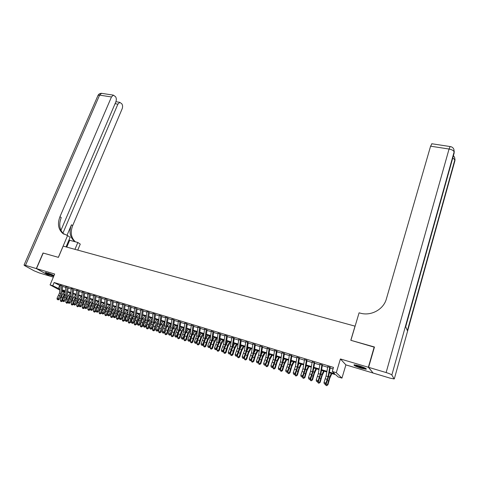 <?xml version="1.0" encoding="UTF-8"?>
<svg xmlns="http://www.w3.org/2000/svg" width="479" height="479" viewBox="0 0 479 479"><rect width="100%" height="100%" fill="white"/><g stroke="black" fill="none" stroke-linecap="round" stroke-linejoin="round"><path stroke-width="0.72" d="M54.025 275.557L45.325 272.479C45.613 273.216 48.175 274.407 53.025 276.06L53.732 276.257M361.142 368.243L366.19 369.249C366.854 368.71 364.483 367.555 359.082 365.8L354.077 364.8C353.436 365.351 355.789 366.501 361.142 368.243M64.258 292.31L62.12 291.322M355.101 326.169L63.174 246.116L58.408 257.361L43.194 253.05L36.488 268.617L50.145 276.179L53.355 277.143M372.907 372.806L368.345 367.261L340.413 358.963L336.294 372.68L341.952 378.123L338.084 376.931L335.785 374.758L329.289 372.758M340.413 358.963L345.892 364.884L372.86 372.973M345.892 364.884L341.952 378.123M355.041 326.085L350.802 340.288L374.404 347.209M374.219 346.928L368.345 367.261M61.617 285.652L60.258 285.239M67.066 287.31L65.695 286.897M72.557 288.987L71.179 288.568M78.095 290.675L76.706 290.25M83.687 292.376L82.28 291.951M89.322 294.094L87.908 293.663M95.004 295.824L93.579 295.387M100.734 297.567L99.297 297.13M106.512 299.327L105.063 298.884M112.343 301.105L110.883 300.656M118.223 302.896L116.75 302.447M124.157 304.704L122.666 304.249M130.138 306.524L128.635 306.069M136.174 308.362L134.659 307.901M142.263 310.218L140.736 309.751M148.406 312.086L146.867 311.619M154.603 313.973L153.052 313.5M160.86 315.883L159.291 315.404M167.171 317.799L165.584 317.32M173.536 319.738L171.937 319.254M179.96 321.696L178.35 321.205M186.439 323.672L184.816 323.175M192.983 325.666L191.343 325.163M199.587 327.672L197.929 327.169M206.245 329.702L204.575 329.193M212.975 331.749L211.287 331.24M219.759 333.821L218.059 333.3M226.609 335.905L224.891 335.384M233.524 338.012L231.788 337.485M240.506 340.138L238.752 339.605M247.553 342.281L245.787 341.743M254.666 344.449L252.882 343.904M261.845 346.64L260.043 346.089M269.096 348.844L267.282 348.293M276.419 351.077L274.581 350.514M283.813 353.328L281.957 352.76M291.28 355.604L289.406 355.029M298.812 357.897L296.926 357.322M306.428 360.214L304.518 359.633M314.116 362.555L312.188 361.968M321.876 364.92L319.93 364.327M329.408 372.099L334.689 373.722L332.288 371.453L333.504 367.411L54.133 282.514L60.216 285.688M62.623 286.418L65.653 287.346M68.06 288.077L71.132 289.017M73.544 289.753L76.658 290.699M79.077 291.436L82.232 292.4M84.651 293.136L87.855 294.112M90.28 294.854L93.525 295.842M95.95 296.585L99.243 297.585M101.668 298.327L105.009 299.345M107.44 300.088L110.829 301.117M113.26 301.86L116.69 302.908M119.127 303.65L122.612 304.71M125.049 305.452L128.582 306.53M131.018 307.279L134.605 308.368M137.042 309.111L140.676 310.218M143.119 310.967L146.808 312.086M149.25 312.835L152.993 313.973M155.441 314.721L159.226 315.877M161.68 316.625L165.524 317.799M167.973 318.547L171.871 319.733M174.326 320.481L178.284 321.684M180.739 322.433L184.75 323.66M187.205 324.409L191.277 325.648M193.738 326.397L197.863 327.654M200.324 328.408L204.509 329.684M206.97 330.432L211.215 331.725M213.682 332.48L217.987 333.791M220.454 334.546L224.819 335.875M227.286 336.629L231.716 337.982M234.183 338.731L238.68 340.102M241.147 340.856L245.709 342.245M248.176 343L252.804 344.407M255.277 345.161L259.965 346.592M262.438 347.347L267.198 348.796M269.671 349.556L274.503 351.023M276.976 351.778L281.874 353.274M284.352 354.029L289.316 355.544M291.795 356.298L296.836 357.837M299.315 358.591L304.428 360.148M306.907 360.909L312.092 362.489M314.571 363.244L319.84 364.848M322.319 365.603L327.66 367.231M330.139 367.992L333.061 368.884M329.72 367.309L327.75 366.71M59.767 290.064L50.079 284.897L54.672 274.024L36.488 268.617M50.079 284.897L52.78 285.729L59.857 289.166M54.133 282.514L52.78 285.729M332.288 371.453L336.294 372.68M62.174 290.753L64.515 292.004M326.816 371.991L321.481 370.351M319.008 369.59L313.751 367.968M311.278 367.207L306.099 365.609M303.626 364.848L298.519 363.274M296.046 362.513L291.016 360.962M288.544 360.202L283.586 358.675M281.113 357.915L276.221 356.406M273.748 355.646L268.935 354.161M266.462 353.4L261.714 351.933M259.241 351.173L254.559 349.73M252.092 348.969L247.475 347.55M245.008 346.79L240.458 345.389M237.991 344.629L233.507 343.245M231.04 342.485L226.615 341.12M224.154 340.365L219.795 339.018M217.334 338.264L213.035 336.935M210.574 336.18L206.335 334.875M203.874 334.114L199.695 332.827M197.24 332.073L193.121 330.803M190.666 330.043L186.606 328.792M184.152 328.037L180.146 326.804M177.691 326.049L173.745 324.834M171.296 324.079L167.405 322.876M164.956 322.122L161.118 320.942M158.669 320.188L154.885 319.02M152.442 318.266L148.712 317.116M146.269 316.368L142.586 315.23M140.149 314.481L136.521 313.362M134.084 312.613L130.504 311.512M128.067 310.757L124.54 309.674M122.109 308.925L118.63 307.853M116.199 307.099L112.769 306.045M110.338 305.297L106.961 304.255M104.53 303.506L101.201 302.477M98.776 301.734L95.483 300.722M93.064 299.974L89.824 298.974M87.406 298.231L84.208 297.243M81.789 296.501L78.634 295.531M76.221 294.783L73.113 293.825M70.7 293.082L67.635 292.136M65.228 291.4L62.204 290.466M62.264 289.909L65.288 290.837M67.695 291.579L70.76 292.519M73.173 293.262L76.281 294.22M78.7 294.962L81.849 295.932M84.268 296.675L87.465 297.663M89.884 298.405L93.13 299.405M95.549 300.147L98.842 301.159M101.261 301.908L104.596 302.932M107.027 303.68L110.41 304.716M112.834 305.464L116.265 306.524M118.696 307.267L122.175 308.338M124.612 309.087L128.138 310.176M130.575 310.925L134.156 312.027M136.593 312.775L140.221 313.889M142.664 314.643L146.34 315.775M148.783 316.523L152.52 317.673M154.962 318.427L158.747 319.589M161.195 320.343L165.033 321.523M167.482 322.277L171.374 323.475M173.829 324.229L177.775 325.445M180.23 326.199L184.235 327.432M186.69 328.187L190.75 329.438M193.205 330.193L197.324 331.462M199.785 332.216L203.964 333.504M206.425 334.258L210.664 335.563M213.125 336.318L217.424 337.641M219.885 338.402L224.244 339.743M226.711 340.503L231.135 341.862M233.596 342.623L238.087 344M240.554 344.76L245.104 346.161M247.571 346.922L252.188 348.341M254.66 349.101L259.343 350.538M261.809 351.299L266.563 352.76M269.036 353.52L273.856 355.005M276.329 355.765L281.215 357.268M283.688 358.029L288.651 359.555M291.124 360.316L296.16 361.867M298.633 362.627L303.74 364.202M306.213 364.962L311.392 366.555M313.865 367.315L319.122 368.932M321.595 369.692L326.929 371.333M59.653 285.514L58.324 288.693M329.768 367.058L328.061 376.626L325.965 383.092L326.241 383.883L328.708 376.021L330.229 367.465M327.804 366.459L326.103 376.015L324.002 382.476L325.965 383.092L325.103 384.122L324.319 383.877L325.103 384.122M325.211 384.433L326.241 383.883M324.002 382.476L324.319 383.877M331.875 373.554L329.797 378.165L327.941 384.745L326.726 385.679L325.948 385.433L325.481 384.29M325.534 384.26L327.408 384.853L329.714 376.925L331.318 373.381M329.223 373.135L329.378 372.782M326.726 385.679L327.941 384.745M365.573 368.309L363.777 368.111C359.717 367.118 356.777 366.028 354.951 364.836M356.25 365.064L364.375 367.722M354.388 364.788C356.765 366.16 360.064 367.351 364.285 368.363L366.064 368.608M45.942 272.527C48.169 273.772 50.834 274.844 53.941 275.754M53.989 275.647C51.115 274.88 48.583 273.874 46.379 272.623M48.11 273.126L52.672 274.898M368.591 367.333L373.099 373.045L390.014 378.123L394.151 378.955L391.852 374.991C391.169 374.339 389.259 373.524 386.128 372.548L368.591 367.333L374.464 347L350.879 340.312L359.082 312.829L360.442 313.188C371.063 316.272 383.589 309.446 386.355 298.98L430.591 146.185L431.944 143.772M386.128 372.548L449.057 149.035C452.008 149.622 453.697 150.592 454.11 151.951L454.194 152.843L405.689 326.708L407.372 330.642L454.834 159.854L454.757 161.291M36.332 268.575L43.038 253.002L58.354 257.349L67.581 235.572L62.515 233.201C58.193 229.046 57.348 223.543 59.971 216.694L111.469 96.962L99.602 95.129L25.483 265.348L36.332 268.575L50.008 276.102M74.958 249.349L77.838 242.476L68.946 240.081M77.838 242.476L80.262 244.11L77.754 250.11M67.581 235.572L70.126 237.291L66.06 246.907M62.893 233.213L117.888 104.147L119.78 102.326L121.792 103.793C122.726 105.141 122.84 106.841 122.115 108.883L72.67 225.651C70.162 232.321 71.036 237.692 75.293 241.769L75.341 241.805M75.197 241.769L74.083 240.955C69.82 236.877 68.946 231.489 71.467 224.801L66.97 235.411M25.483 265.348L24.034 265.061L24.722 265.695L34.135 270.833L39.362 272.94L49.99 276.132M60.941 230.333L115.846 101.859C116.583 99.782 116.463 98.051 115.493 96.662L113.385 95.135L111.469 96.962M64.054 234.267L63.791 234.057C59.48 229.914 58.63 224.423 61.24 217.592L59.971 216.694M321.93 364.669L320.247 374.195L318.14 380.625L318.427 381.416L320.912 373.602L322.409 365.082M319.978 364.076L318.307 373.59L316.194 380.015L318.14 380.625L317.284 381.649L316.505 381.404L317.284 381.649M317.397 381.961L318.427 381.416M316.194 380.015L316.505 381.404M314.164 362.31L312.512 371.788L310.392 378.182L310.697 378.973L313.188 371.207L314.661 362.723M312.23 361.723L310.59 371.195L308.464 377.578L310.392 378.182L309.542 379.2L308.769 378.961L309.542 379.2M309.662 379.518L310.697 378.973M308.464 377.578L308.769 378.961M306.476 359.969L304.854 369.411L302.716 375.764L303.039 376.554L305.548 368.836L306.997 360.388M304.566 359.388L302.95 368.818L300.812 375.159L302.716 375.764L301.872 376.775L301.111 376.536L301.872 376.775M302.004 377.093L303.039 376.554M300.812 375.159L301.111 376.536M298.86 357.651L297.267 367.052L295.118 373.369L295.453 374.159L297.974 366.489L299.399 358.076M296.968 357.077L295.381 366.465L293.232 372.77L295.118 373.369L294.28 374.374L293.525 374.141L294.28 374.374M294.417 374.692L295.453 374.159M293.232 372.77L293.525 374.141M324.169 371.177L322.056 375.752L320.194 382.296L318.978 383.224L318.206 382.978L317.721 381.793L319.643 382.398L321.966 374.518L323.594 371.003M321.349 371.099L321.672 370.411M318.978 383.224L320.194 382.296M316.541 368.83L314.398 373.369L312.53 379.871L311.302 380.793L310.542 380.554L310.069 379.302M310.051 379.362L311.961 379.967L314.29 372.135L315.936 368.644M313.565 369.052L314.038 368.058M311.302 380.793L312.53 379.871M308.979 366.501L306.805 371.003L304.937 377.476L303.704 378.386L302.95 378.147L302.494 376.835M302.459 376.967L304.351 377.56L306.686 369.77L308.362 366.309M305.859 366.992L306.476 365.728M303.704 378.386L304.937 377.476M301.495 364.196L299.291 368.662L297.417 375.099L296.184 376.003L295.435 375.764L294.992 374.398M294.944 374.59L296.818 375.177L299.159 367.435L300.854 363.998M298.237 364.932L298.992 363.423M296.184 376.003L297.417 375.099M291.322 355.358L289.753 364.717L287.592 370.991L287.945 371.788L290.484 364.16L291.879 355.783M289.448 354.783L287.891 364.136L285.724 370.405L287.592 370.991L286.765 372.003L286.017 371.764L286.765 372.003M286.909 372.315L287.945 371.788M285.724 370.405L286.017 371.764M294.082 361.908L291.855 366.345L289.975 372.746L288.981 373.614L287.987 373.41L287.562 371.985M287.502 372.237L289.352 372.818L291.705 365.118L293.423 361.705M290.699 362.866L291.573 361.136M288.729 373.644L289.352 372.818L289.975 372.746M283.855 353.083L282.317 362.405L280.143 368.644L280.514 369.441L283.059 361.861L284.436 353.514M282.005 352.52L280.466 361.831L278.293 368.064L280.143 368.644L279.323 369.644L278.58 369.411L279.323 369.644M279.473 369.962L280.514 369.441M278.293 368.064L278.58 369.411M286.741 359.645L284.484 364.052L282.598 370.417L281.604 371.279L280.616 371.069L280.203 369.596M280.125 369.902L281.963 370.483L284.322 362.825L286.059 359.436M283.233 360.807L284.233 358.873M281.353 371.303L281.963 370.483L282.598 370.417M276.467 350.832L274.952 360.118L272.767 366.315L273.15 367.112L275.706 359.579L277.06 351.269M274.629 350.275L273.12 359.549L270.928 365.74L272.767 366.315L271.952 367.315L271.216 367.082L271.952 367.315M272.102 367.632L273.15 367.112M270.928 365.74L271.216 367.082M279.467 357.406L277.179 361.777L275.293 368.106L274.305 368.962L273.317 368.758L272.916 367.231M272.826 367.597L274.647 368.171L277.006 360.549L278.766 357.19M275.838 358.747L276.958 356.633M274.042 368.992L274.647 368.171L275.293 368.106M269.144 348.604L267.653 357.849L265.456 364.016L265.857 364.812L268.426 357.316L269.755 349.047M267.324 348.047L265.839 357.286L263.642 363.441L265.456 364.016L264.647 365.01L263.923 364.776L264.647 365.01M264.809 365.327L265.857 364.812M263.642 363.441L263.923 364.776M272.264 355.184L269.952 359.525L268.06 365.824L267.072 366.674L266.084 366.465L265.701 364.89M265.594 365.309L267.396 365.878L269.761 358.298L271.545 354.963M268.521 356.693L269.749 354.412M266.803 366.692L267.396 365.878L268.06 365.824M261.893 346.395L260.426 355.604L258.217 361.729L258.63 362.531L261.211 355.077L262.522 346.844M260.091 345.85L258.63 355.047L256.421 361.166L258.217 361.729L257.415 362.723L256.696 362.495L257.415 362.723M257.582 363.04L258.63 362.531M256.421 361.166L256.696 362.495M265.127 352.987L262.791 357.292L260.893 363.555L259.905 364.405L258.917 364.196L258.546 362.573M258.432 363.04L260.217 363.609L262.588 356.071L264.39 352.76M261.283 354.652L262.612 352.215M259.63 364.423L260.217 363.609L260.893 363.555M254.708 344.209L253.271 353.376L251.05 359.472L251.475 360.274L254.068 352.861L255.355 344.658M252.924 343.665L251.487 352.825L249.266 358.909L251.05 359.472L250.254 360.459L249.541 360.232L250.254 360.459M250.427 360.777L251.475 360.274L251.331 360.801L253.104 361.358L255.481 353.861L257.301 350.574M249.266 358.909L249.541 360.232M258.055 350.808L255.696 355.083L253.798 361.316L252.529 362.172L251.822 361.95L251.331 360.801M254.109 352.61L255.541 350.035M252.529 362.172L253.104 361.358L253.798 361.316M247.595 342.042L246.176 351.173L243.949 357.232L244.392 358.035L246.99 350.67L248.254 342.497M245.829 341.509L244.416 350.628L242.182 356.675L243.949 357.232L243.158 358.214L242.458 357.993L243.158 358.214M243.338 358.531L244.392 358.035M242.182 356.675L242.458 357.993M251.05 348.652L248.667 352.891L246.763 359.094L245.775 359.927L244.793 359.723L244.302 358.579L244.518 357.735M244.302 358.579L246.056 359.13L248.439 351.676L250.283 348.413M247.008 350.58L248.535 347.874M245.493 359.945L246.056 359.13L246.763 359.094M240.548 339.898L239.153 348.993L236.913 355.011L237.368 355.813L239.985 348.49L241.224 340.359M238.799 339.366L237.41 348.449L235.165 354.46L236.913 355.011L236.135 355.993L235.434 355.771L236.135 355.993M236.315 356.31L237.368 355.813M235.165 354.46L235.434 355.771M244.116 346.515L241.703 350.724L239.799 356.891L238.811 357.723L237.829 357.514L237.339 356.376L237.638 355.196M237.339 356.376L239.075 356.921L241.47 349.508L243.326 346.269M239.973 348.556L241.596 345.736M238.524 357.735L239.075 356.921L239.799 356.891M233.566 337.773L232.195 346.826L229.95 352.813L230.417 353.622L233.039 346.335L234.261 338.234M231.83 337.246L230.471 346.293L228.22 352.269L229.95 352.813L229.172 353.789L228.483 353.574L229.172 353.789M229.363 354.113L230.417 353.622M228.22 352.269L228.483 353.574M237.237 344.395L234.806 348.574L232.896 354.711L231.914 355.538L230.932 355.328L230.441 354.197L230.824 352.7M230.441 354.197L232.159 354.735L234.56 347.365L236.434 344.15M233.004 346.551L234.722 343.617M231.62 355.55L232.159 354.735L232.896 354.711M226.651 335.671L225.304 344.688L223.046 350.64L223.525 351.442L226.16 344.203L227.357 336.132M224.932 335.144L223.591 344.156L221.328 350.101L223.046 350.64L222.274 351.61L221.591 351.394L222.274 351.61M222.472 351.933L223.525 351.442M221.328 350.101L221.591 351.394M230.429 342.293L227.968 346.449L226.064 352.55L225.076 353.37L224.094 353.167L223.609 352.035L224.064 350.245M223.609 352.035L225.31 352.574L227.711 345.239L229.609 342.042M226.1 344.557L227.908 341.521M224.777 353.382L225.31 352.574L226.064 352.55M219.801 333.582L218.478 342.563L216.209 348.484L216.7 349.287L219.346 342.09L220.526 334.055M218.101 333.067L216.777 342.036L214.508 347.946L216.209 348.484L215.442 349.448L214.766 349.239L215.442 349.448M215.646 349.772L216.7 349.287M214.508 347.946L214.766 349.239M223.681 340.216L221.196 344.341L219.286 350.406L218.304 351.227L217.322 351.017L216.837 349.892L217.364 347.826M216.837 349.892L218.52 350.424L220.927 343.132L222.843 339.958M219.262 342.575L221.16 339.443M217.999 351.233L218.52 350.424L219.286 350.406M213.011 331.516L211.712 340.461L209.437 346.347L209.94 347.155L212.592 339.994L213.754 331.989M211.329 331.007L210.03 339.94L207.748 345.814L209.437 346.347L208.676 347.311L208.006 347.101L208.676 347.311M208.88 347.634L209.94 347.155M207.748 345.814L208.006 347.101M216.993 338.156L214.49 342.251L212.574 348.287L211.592 349.101L210.616 348.892L210.125 347.772L210.718 345.449M210.125 347.772L211.796 348.299L214.209 341.042L216.137 337.893M212.484 340.611L214.472 337.378M211.281 349.107L211.796 348.299L212.574 348.287M206.287 329.468L205.006 338.378L202.725 344.233L203.24 345.036L205.898 337.917L207.042 329.947M204.617 328.959L203.341 337.863L201.054 343.706L202.725 344.233L201.97 345.191L201.306 344.982L201.97 345.191M202.18 345.515L203.24 345.036M201.054 343.706L201.306 344.982M210.365 336.114L207.838 340.18L205.922 346.185L204.946 346.994L203.964 346.784L203.479 345.67L204.132 343.108M203.479 345.67L205.132 346.191L207.551 338.97L209.497 335.845M205.772 338.665L207.844 335.336M204.629 346.994L205.132 346.191L205.922 346.185M199.623 327.444L198.366 336.312L196.073 342.132L196.6 342.94L199.27 335.857L200.39 327.917M197.971 326.941L196.713 335.803L194.42 341.611L196.073 342.132L195.324 343.09L194.666 342.88L195.324 343.09M195.54 343.413L196.6 342.94M194.42 341.611L194.666 342.88M203.797 334.091L201.252 338.126L199.336 344.102L198.354 344.904L197.378 344.7L196.887 343.587L197.605 340.797M196.887 343.587L198.528 344.102L200.952 336.923L202.91 333.821M199.114 336.737L201.276 333.312M198.031 344.904L198.528 344.102L199.336 344.102M193.025 325.433L191.786 334.27L189.48 340.054L190.025 340.862L192.702 333.821L193.803 325.912M191.378 324.936L190.151 333.761L187.846 339.539L189.48 340.054L188.744 341.006L188.085 340.803L188.744 341.006M188.96 341.329L190.025 340.862M187.846 339.539L188.085 340.803M197.222 332.186L194.719 336.096L192.803 342.042L191.828 342.838L190.852 342.629L190.361 341.521L191.133 338.521M190.361 341.521L191.989 342.036L194.414 334.893L196.39 331.809M192.516 334.839L194.767 331.306M191.498 342.838L191.989 342.036L192.803 342.042M186.481 323.439L185.265 332.24L182.954 337.994L183.505 338.809L186.193 331.803L187.271 323.924M184.852 322.948L183.643 331.737L181.331 337.485L182.954 337.994L182.218 338.946L181.571 338.743L182.218 338.946M182.439 339.27L183.505 338.809M181.331 337.485L181.571 338.743M190.606 330.45L188.253 334.079L186.331 339.994L185.026 340.785L184.379 340.581L183.894 339.473L184.714 336.282M183.894 339.473L185.505 339.988L187.93 332.875L189.923 329.815M185.972 332.953L188.319 329.324M185.026 340.785L185.505 339.988L186.331 339.994M179.996 321.469L178.805 330.235L176.482 335.959L177.044 336.767L179.739 329.797L180.805 321.954M178.386 320.978L177.194 329.732L174.877 335.45L176.482 335.959L175.757 336.905L175.11 336.701L175.757 336.905M175.979 337.228L177.044 336.767M174.877 335.45L175.11 336.701M184.056 328.72L181.84 332.085L179.918 337.97L178.607 338.749L177.966 338.551L177.481 337.45L178.356 334.067M177.481 337.45L179.08 337.952L181.511 330.881L183.517 327.846M179.487 331.097L181.924 327.355M178.607 338.749L179.08 337.952L179.918 337.97M173.572 319.511L172.398 328.241L170.069 333.935L170.644 334.743L172.206 331.564L173.344 327.816L174.392 320.002M171.973 319.026L170.805 327.75L168.476 333.432L170.069 333.935L169.35 334.875L168.71 334.677L169.35 334.875M169.578 335.198L170.644 334.743M168.476 333.432L168.71 334.677M177.565 326.989L175.482 330.103L173.56 335.959L172.248 336.737L171.614 336.533L171.129 335.438L172.045 331.881M171.129 335.438L172.709 335.941L175.146 328.905L177.17 325.888M173.057 329.265L175.589 325.403M172.248 336.737L172.709 335.941L173.56 335.959M167.207 317.577L166.051 326.271L163.716 331.929L164.303 332.743L165.872 329.576L167.009 325.846L168.039 318.068M165.62 317.092L164.471 325.78L162.136 331.432L163.716 331.929L162.998 332.869L162.369 332.671L162.998 332.869M163.237 333.192L164.303 332.743M162.136 331.432L162.369 332.671M171.135 325.265L169.189 328.139L167.261 333.971L165.944 334.737L165.315 334.54L164.83 333.45L165.8 329.72M164.83 333.45L166.399 333.947L168.836 326.947L170.877 323.948M166.674 327.462L169.309 323.463M165.944 334.737L166.399 333.947L167.261 333.971M160.896 315.655L159.758 324.313L157.417 329.947L158.016 330.755L159.591 327.612L160.728 323.9L161.74 316.146M159.327 315.176L158.196 323.828L155.855 329.45L157.417 329.947L156.705 330.881L156.082 330.684L156.705 330.881M156.944 331.205L158.016 330.755M155.855 329.45L156.082 330.684M164.77 323.541L162.944 326.199L161.016 331.995L160.046 332.773L159.076 332.564L158.585 331.474L159.609 327.57M158.585 331.474L160.142 331.965L161.052 328.462L162.585 325.001L164.638 322.026M160.345 325.696L163.088 321.547M159.693 332.761L160.142 331.965L161.016 331.995M154.639 313.751L153.525 322.379L151.178 327.977L151.783 328.792L153.364 325.66L154.507 321.966L155.501 314.248M153.088 313.278L151.975 321.894L149.628 327.486L151.178 327.977L150.472 328.911L149.849 328.714L150.472 328.911M150.717 329.235L151.783 328.792M149.628 327.486L149.849 328.714M148.442 311.865L147.346 320.457L144.993 326.025L145.61 326.84L147.197 323.726L148.334 320.056L149.31 312.362M146.903 311.392L145.814 319.978L143.455 325.54L144.993 326.025L144.293 326.953L143.676 326.762L144.293 326.953M144.538 327.277L145.61 326.84M143.455 325.54L143.676 326.762M142.299 309.991L141.221 318.553L138.862 324.091L139.485 324.906L141.083 321.816L142.221 318.158L143.179 310.494M140.772 309.53L139.7 318.08L137.335 323.612L138.862 324.091L138.162 325.019L137.557 324.822L138.162 325.019M138.413 325.343L139.485 324.906M137.335 323.612L137.557 324.822M158.459 321.828L155.735 326.558L154.825 330.037L153.855 330.809L152.885 330.6L152.4 329.522L153.49 325.403M152.4 329.522L153.939 330.007L154.849 326.516L156.388 323.08L158.453 320.122M154.052 323.984L156.914 319.649M153.502 330.797L153.939 330.007L154.825 330.037M152.202 320.116L149.598 324.636L148.688 328.103L147.724 328.869L146.754 328.66L146.269 327.582L147.466 323.163M146.269 327.582L147.795 328.061L148.706 324.588L150.244 321.169L152.322 318.23M147.777 322.379L150.801 317.763M147.364 328.851L147.795 328.061L148.688 328.103M146.011 318.409L143.508 322.726L142.61 326.181L141.64 326.941L140.676 326.732L140.191 325.66L141.095 322.205L142.64 318.804L144.736 315.895M140.191 325.66L141.706 326.139L142.61 322.678L144.155 319.277L146.251 316.362M141.281 326.923L141.706 326.139L142.61 326.181M136.21 308.141L135.15 316.667L132.785 322.175L133.419 322.99L135.018 319.918L136.162 316.278L137.102 308.644M134.695 307.68L133.641 316.194L131.27 321.696L132.785 322.175L132.09 323.097L131.486 322.906L132.09 323.097M132.348 323.421L133.419 322.99M131.27 321.696L131.486 322.906M139.868 316.715L137.479 320.84L136.581 324.271L135.252 325.013L134.647 324.822L134.162 323.756L135.066 320.313L136.617 316.936L138.724 314.044M134.162 323.756L135.665 324.229L136.569 320.786L138.12 317.403L140.125 314.637M135.252 325.013L135.665 324.229L136.581 324.271M130.174 306.303L129.132 314.793L126.755 320.277L127.402 321.092L129.013 318.032L130.15 314.41L131.078 306.811M128.671 305.847L127.636 314.332L125.258 319.804L126.755 320.277L126.073 321.193L125.474 321.008L126.073 321.193M126.33 321.517L127.402 321.092M125.258 319.804L125.474 321.008M133.785 315.026L131.503 318.966L130.605 322.385L129.27 323.121L128.677 322.93L128.186 321.864L129.09 318.439L130.647 315.08L132.767 312.206M128.186 321.864L129.677 322.337L130.575 318.906L132.138 315.541L134.042 312.955M129.27 323.121L129.677 322.337L130.605 322.385M124.187 304.482L123.169 312.943L120.786 318.391L121.438 319.206L123.055 316.17L124.193 312.565L125.103 304.991M122.702 304.027L121.684 312.482L119.301 317.924L120.786 318.391L120.103 319.307L119.51 319.122L120.103 319.307M120.367 319.631L121.438 319.206M119.301 317.924L119.51 319.122M127.755 313.344L125.576 317.11L124.678 320.511L123.343 321.241L122.75 321.056L122.265 319.99L123.163 316.583L124.726 313.242L126.863 310.386M122.265 319.99L123.744 320.457L124.642 317.044L126.205 313.703L128.007 311.278M123.343 321.241L123.744 320.457L124.678 320.511M118.259 302.674L117.253 311.105L114.864 316.523L115.529 317.343L117.151 314.32L118.289 310.733L119.181 303.189M116.78 302.225L115.78 310.643L113.391 316.062L114.864 316.523L114.188 317.439L113.601 317.254L114.188 317.439M114.457 317.763L115.529 317.343M113.391 316.062L113.601 317.254M121.78 311.667L119.696 315.266L118.804 318.655L117.463 319.379L116.882 319.194L116.397 318.134L117.289 314.745L118.858 311.416L121.001 308.584M116.397 318.134L117.858 318.601L118.756 315.2L120.319 311.871L122.025 309.614M117.463 319.379L117.858 318.601L118.804 318.655M112.373 300.884L111.385 309.278L108.996 314.673L109.667 315.487L111.296 312.488L112.433 308.913L113.313 301.399M110.912 300.441L109.93 308.829L107.535 314.212L108.996 314.673L108.326 315.583L107.745 315.398L108.326 315.583M108.595 315.906L109.667 315.487M107.535 314.212L107.745 315.398M115.858 310.003L113.87 313.44L112.978 316.817L111.637 317.535L111.056 317.349L110.577 316.296L111.469 312.919L113.038 309.614L115.194 306.794M110.577 316.296L112.026 316.757L112.918 313.374L114.493 310.063L116.098 307.955M111.637 317.535L112.026 316.757L112.978 316.817M106.548 299.112L105.578 307.47L103.177 312.841L103.859 313.655L105.494 310.667L106.631 307.111L107.494 299.626M105.099 298.668L104.129 307.021L101.734 312.386L103.177 312.841L102.512 313.745L101.931 313.565L102.512 313.745M102.787 314.068L103.859 313.655M101.734 312.386L101.931 313.565M109.984 308.344L108.092 311.631L107.206 314.99L105.859 315.703L105.284 315.523L104.805 314.469L105.691 311.105L107.272 307.817L109.44 305.021M104.805 314.469L106.242 314.925L107.134 311.56L108.709 308.266L110.224 306.303M105.859 315.703L106.242 314.925L107.206 314.99M100.764 297.351L99.812 305.68L97.411 311.021L98.099 311.835L99.74 308.865L100.871 305.327L101.722 297.866M99.327 296.914L98.381 305.237L95.974 310.566L97.411 311.021L96.746 311.925L96.177 311.739L96.746 311.925M97.027 312.248L98.099 311.835M95.974 310.566L96.177 311.739M104.165 306.692L102.362 309.835L101.476 313.182L100.135 313.889L99.566 313.709L99.081 312.661L99.967 309.314L101.548 306.039L103.727 303.261M99.081 312.661L100.506 313.11L101.398 309.757L102.973 306.482L104.398 304.662M100.135 313.889L100.506 313.11L101.476 313.182M95.034 295.603L94.094 303.908L91.687 309.218L92.387 310.033L94.034 307.081L95.165 303.554L96.004 296.124M93.609 295.172L92.675 303.464L90.268 308.769L91.687 309.218L91.034 310.117L90.465 309.937L91.034 310.117M91.315 310.44L92.387 310.033M90.268 308.769L90.465 309.937M98.399 305.051L96.686 308.057L96.057 310.416M95.992 310.667L94.848 312.116L93.89 311.913L93.405 310.865L94.291 307.536L95.878 304.279L98.069 301.513M93.405 310.865L94.818 311.314L95.704 307.979L98.626 303.027M94.453 312.086L94.818 311.314L95.8 311.386M89.351 293.878L88.429 302.141L86.016 307.428L86.723 308.242L88.376 305.309L89.507 301.8L90.327 294.399M87.938 293.447L87.022 301.704L84.609 306.985L86.016 307.428L85.364 308.326L84.801 308.147L85.364 308.326M85.651 308.65L86.723 308.242M84.609 306.985L84.801 308.147M92.681 303.417L91.052 306.297L90.513 308.332M90.315 309.063L89.22 310.338L88.262 310.129L87.777 309.087L88.663 305.77L90.256 302.53L92.453 299.782M87.777 309.087L89.184 309.53L90.064 306.207L92.908 301.399M88.825 310.302L89.184 309.53L90.172 309.608M83.717 292.16L82.813 300.399L80.394 305.656L81.113 306.47L82.765 303.548L83.897 300.058L84.705 292.687M82.316 291.735L81.412 299.962L78.999 305.213L80.394 305.656L79.748 306.548L79.191 306.368L79.748 306.548M80.035 306.871L81.113 306.47M78.999 305.213L79.191 306.368M87.01 301.8L85.005 306.279M84.687 307.464L83.639 308.566L82.681 308.362L82.202 307.326L83.083 304.021L84.675 300.8L86.885 298.07M82.202 307.326L83.591 307.763L84.472 304.452L87.232 299.782M83.238 308.536L83.591 307.763L84.585 307.847M78.131 290.46L77.239 298.668L74.82 303.896L75.544 304.716L77.203 301.806L78.334 298.333L79.125 290.987M76.742 290.034L75.856 298.237L73.431 303.458L74.82 303.896L74.179 304.788L73.622 304.614L74.179 304.788M74.467 305.111L75.544 304.716M73.431 303.458L73.622 304.614M81.388 300.189L79.544 304.249M79.107 305.883L77.7 306.782L77.149 306.608L76.67 305.572L77.544 302.285L79.143 299.082L81.364 296.369M76.67 305.572L78.047 306.009L78.927 302.716L81.61 298.178M77.7 306.782L78.047 306.009L79.053 306.093M72.586 288.771L71.712 296.95L69.287 302.153L70.024 302.968L71.688 300.082L72.82 296.621L73.592 289.304M71.209 288.352L70.341 296.525L67.916 301.722L69.287 302.153L68.653 303.039L68.102 302.866L68.653 303.039M68.946 303.369L70.024 302.968M67.916 301.722L68.102 302.866M75.802 298.597L74.125 302.249M73.574 304.315L72.209 305.039L71.664 304.866L71.179 303.842L72.06 300.561L73.658 297.375L75.886 294.681M71.179 303.842L72.551 304.273L73.425 300.992L76.029 296.579M72.209 305.039L72.551 304.273L73.562 304.363M67.096 287.101L66.234 295.244L63.809 300.423L64.545 301.243L66.216 298.363L67.347 294.92L68.108 287.634M65.731 286.687L64.875 294.825L62.444 299.992L63.809 300.423L63.174 301.309L62.629 301.135L63.174 301.309M63.468 301.632L64.545 301.243M62.444 299.992L62.629 301.135M70.263 297.016L68.748 300.273M68.072 302.674L66.761 303.315L65.737 302.117L66.611 298.854L68.216 295.687L70.455 293.01M65.737 302.117L67.096 302.548L67.97 299.279L70.503 294.992M66.761 303.315L67.096 302.548L68.066 302.638M61.647 285.442L60.803 293.555L58.366 298.71L59.115 299.525L60.791 296.669L61.923 293.238L62.665 285.975M60.288 285.029L59.45 293.136L57.019 298.285L58.366 298.71L57.737 299.591L57.199 299.417L57.737 299.591M58.037 299.914L59.115 299.525M57.019 298.285L57.199 299.417M64.773 295.447L63.42 298.321M62.611 301.016L61.36 301.602L60.821 301.435L60.342 300.411L61.216 297.166L62.821 294.01L65.072 291.346M60.342 300.411L61.689 300.836L62.557 297.585L65.018 293.417M61.36 301.602L61.689 300.836L62.593 300.92M328.061 376.626L326.103 376.015M327.307 379.428L325.343 378.817M329.708 367.363L327.744 366.764M327.432 380.613L328.372 380.913M328.6 376.578L329.714 376.925M394.355 378.727L454.918 160.71L454.972 158.992M450.32 146.574L450.116 146.55C451.996 146.808 453.266 147.777 453.918 149.466L454.11 151.951L391.852 374.991M431.711 143.736L450.116 146.55L449.057 149.035L430.591 146.185M454.248 151.083L454.02 153.466M452.781 157.896L454.834 159.854L454.649 157.411L453.421 155.609M71.467 224.801L72.67 225.651M117.888 104.147L115.062 103.698M97.878 95.71L98.051 95.303L99.602 95.129L101.542 93.327L102.183 93.423M66.779 247.104L69.665 240.284M320.247 374.195L318.307 373.59M319.493 376.985L317.547 376.38M321.87 364.974L319.918 364.381M312.512 371.788L310.59 371.195M311.751 374.566L309.829 373.967M314.104 362.609L312.176 362.022M304.854 369.411L302.95 368.818M304.093 372.171L302.189 371.572M306.416 360.268L304.506 359.687M297.267 367.052L295.381 366.465M296.507 369.8L294.621 369.207M298.806 357.951L296.914 357.376M319.631 378.171L320.613 378.476M320.804 374.159L321.966 374.518M311.907 375.752L312.925 376.069M313.086 371.758L314.29 372.135M304.261 373.351L305.315 373.68M305.446 369.387L306.686 369.77M296.693 370.98L297.776 371.321M297.878 367.034L299.159 367.435M289.753 364.717L287.891 364.136M288.993 367.447L287.131 366.866M291.268 355.658L289.394 355.083M289.196 368.626L290.31 368.98M290.382 364.705L291.705 365.118M282.317 362.405L280.466 361.831M281.556 365.124L279.706 364.543M283.802 353.382L281.951 352.819M281.766 366.303L282.915 366.663M282.957 362.399L284.322 362.825M274.952 360.118L273.12 359.549M274.186 362.819L272.359 362.244M276.413 351.131L274.575 350.568M274.413 363.998L275.599 364.369M275.611 360.118L277.006 360.549M267.653 357.849L265.839 357.286M266.893 360.537L265.079 359.969M269.09 348.898L267.27 348.347M267.132 361.711L268.342 362.094M268.33 357.855L269.761 358.298M260.426 355.604L258.63 355.047M259.666 358.274L257.87 357.711M261.839 346.694L260.037 346.143M259.917 359.454L261.163 359.843M261.121 355.616L262.588 356.071M253.271 353.376L251.487 352.825M252.505 356.035L250.727 355.484M254.66 344.503L252.87 343.958M252.774 357.214L254.044 357.609M253.978 353.394L255.481 353.861M246.176 351.173L244.416 350.628M245.416 353.819L243.655 353.268M247.541 342.335L245.775 341.796M245.697 354.993L246.996 355.4M246.901 351.197L248.439 351.676M239.153 348.993L237.41 348.449M238.392 351.622L236.65 351.077M240.5 340.192L238.746 339.659M238.686 352.795L240.015 353.215M239.889 349.017L241.47 349.508M232.195 346.826L230.471 346.293M231.435 349.448L229.704 348.904M233.518 338.066L231.782 337.533M231.74 350.616L233.099 351.047M232.95 346.862L234.56 347.365M225.304 344.688L223.591 344.156M224.543 347.293L222.831 346.754M226.603 335.959L224.885 335.432M224.861 348.461L226.244 348.898M226.07 344.724L227.711 345.239M218.478 342.563L216.777 342.036M217.711 345.155L216.017 344.623M219.753 333.869L218.047 333.354M218.041 346.323L219.454 346.766M219.256 342.611L220.927 343.132M211.712 340.461L210.03 339.94M210.952 343.042L209.269 342.515M212.963 331.803L211.275 331.288M211.287 344.209L212.73 344.658M212.538 340.521L214.209 341.042M205.006 338.378L203.341 337.863M204.246 340.946L202.581 340.425M206.239 329.756L204.569 329.247M204.593 342.108L206.06 342.569M205.892 338.455L207.551 338.97M198.366 336.312L196.713 335.803M197.605 338.869L195.953 338.348M199.575 327.726L197.923 327.223M197.965 340.03L199.456 340.497M199.312 336.414L200.952 336.923M191.786 334.27L190.151 333.761M191.025 336.809L189.385 336.3M192.977 325.714L191.337 325.217M191.396 337.97L192.911 338.449M192.786 334.384L194.414 334.893M185.265 332.24L183.643 331.737M184.499 334.767L182.882 334.264M186.433 323.72L184.81 323.229M184.882 335.929L186.427 336.414M186.319 332.378L187.93 332.875M178.805 330.235L177.194 329.732M178.038 332.749L176.434 332.246M179.954 321.75L178.338 321.259M178.433 333.911L179.996 334.402M179.912 330.384L181.511 330.881M172.398 328.241L170.805 327.75M171.638 330.744L170.045 330.247M173.53 319.792L171.931 319.307M172.045 331.905L173.626 332.402M173.566 328.414L175.146 328.905M166.051 326.271L164.471 325.78M165.291 328.762L163.71 328.265M167.159 317.852L165.578 317.367M165.74 329.929L167.315 330.42M167.267 326.456L168.836 326.947M159.758 324.313L158.196 323.828M158.998 326.792L157.435 326.307M160.854 315.93L159.285 315.451M159.495 327.971L161.052 328.462M161.034 324.522L162.585 325.001M153.525 322.379L151.975 321.894M152.765 324.846L151.214 324.361M154.597 314.026L153.046 313.553M147.346 320.457L145.814 319.978M146.586 322.912L145.047 322.433M148.4 312.14L146.861 311.667M141.221 318.553L139.7 318.08M140.461 320.996L138.94 320.517M142.257 310.266L140.73 309.799M153.31 326.031L154.849 326.516M154.849 322.601L156.388 323.08M147.173 324.109L148.706 324.588M148.718 320.696L150.244 321.169M141.095 322.205L142.61 322.678M142.64 318.804L144.155 319.277M135.15 316.667L133.641 316.194M134.389 319.098L132.881 318.625M136.168 308.41L134.653 307.949M135.066 320.313L136.569 320.786M136.617 316.936L138.12 317.403M129.132 314.793L127.636 314.332M128.372 317.218L126.875 316.745M130.132 306.572L128.629 306.117M129.09 318.439L130.575 318.906M130.647 315.08L132.138 315.541M123.169 312.943L121.684 312.482M122.408 315.35L120.924 314.883M124.151 304.752L122.66 304.297M123.163 316.583L124.642 317.044M124.726 313.242L126.205 313.703M117.253 311.105L115.78 310.643M116.493 313.5L115.02 313.038M118.217 302.944L116.744 302.494M117.289 314.745L118.756 315.2M118.858 311.416L120.319 311.871M111.385 309.278L109.93 308.829M110.631 311.667L109.17 311.212M112.337 301.153L110.877 300.704M111.469 312.919L112.918 313.374M113.038 309.614L114.493 310.063M105.578 307.47L104.129 307.021M104.817 309.847L103.368 309.398M106.506 299.375L105.057 298.938M105.691 311.105L107.134 311.56M107.272 307.817L108.709 308.266M99.812 305.68L98.381 305.237M99.051 308.045L97.62 307.596M100.728 297.615L99.291 297.178M99.967 309.314L101.398 309.757M101.548 306.039L102.973 306.482M94.094 303.908L92.675 303.464M93.339 306.261L91.914 305.812M94.998 295.872L93.573 295.435M94.291 307.536L95.704 307.979M95.878 304.279L97.291 304.716M88.429 302.141L87.022 301.704M87.669 304.488L86.262 304.045M89.316 294.142L87.902 293.711M88.663 305.77L90.064 306.207M90.256 302.53L91.657 302.968M82.813 300.399L81.412 299.962M82.053 302.728L80.658 302.291M83.681 292.424L82.28 291.998M83.083 304.021L84.472 304.452M84.675 300.8L86.064 301.231M77.239 298.668L75.856 298.237M76.484 300.986L75.095 300.555M78.089 290.723L76.7 290.298M77.544 302.285L78.927 302.716M79.143 299.082L80.52 299.507M71.712 296.95L70.341 296.525M70.958 299.261L69.587 298.83M72.551 289.035L71.173 288.615M72.06 300.561L73.425 300.992M73.658 297.375L75.023 297.8M66.234 295.244L64.875 294.825M65.479 297.549L64.12 297.118M67.06 287.358L65.689 286.945M66.611 298.854L67.97 299.279M68.216 295.687L69.575 296.106M60.803 293.555L59.45 293.136M60.049 295.848L58.695 295.423M61.611 285.7L60.252 285.286M61.216 297.166L62.557 297.585M62.821 294.01L64.168 294.429M63.791 234.057L62.515 233.201M74.083 240.955L75.293 241.769M119.78 102.326L115.906 101.716M113.385 95.135L101.542 93.327C99.985 93.309 98.824 93.968 98.051 95.303L24.034 265.061"/></g></svg>
